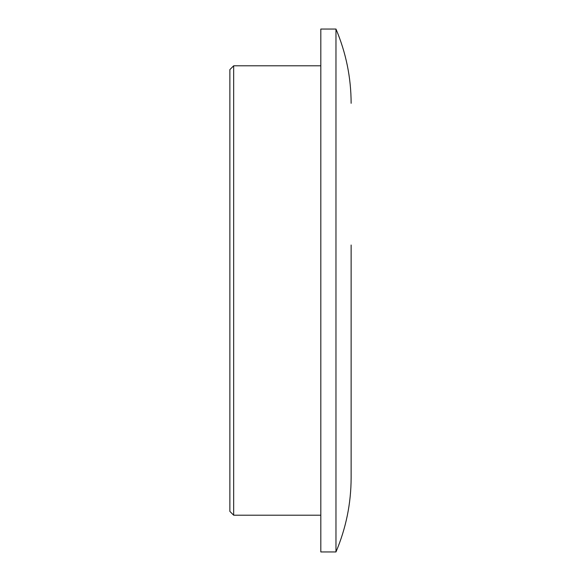 <?xml version="1.0" encoding="UTF-8"?>
<svg xmlns="http://www.w3.org/2000/svg" width="581" height="581" viewBox="0 0 581 581"><rect width="100%" height="100%" fill="white"/><g stroke="black" fill="none" stroke-linecap="round" stroke-linejoin="round"><path stroke-width="0.87" d="M229.873 69.597L229.873 511.403L233.664 515.194L233.664 65.806L229.873 69.597M335.971 551.95L320.814 551.95L320.814 29.05L335.971 29.05L335.971 551.95C346.022 528.216 351.069 503.473 351.127 477.698L351.127 245.029M320.814 65.806L233.664 65.806M320.814 515.194L233.664 515.194M335.971 29.05C346.022 52.784 351.069 77.527 351.127 103.302"/></g></svg>
